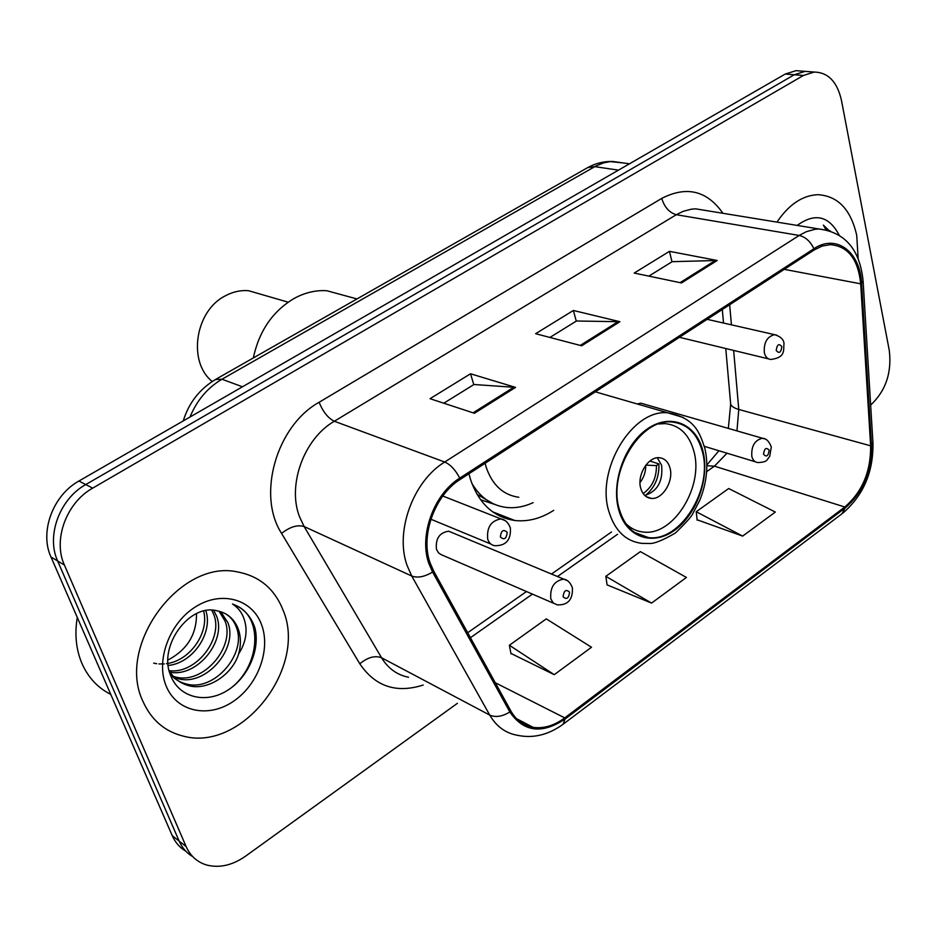 <?xml version="1.0" encoding="UTF-8"?>
<svg xmlns="http://www.w3.org/2000/svg" width="937" height="937" viewBox="0 0 937 937"><rect width="100%" height="100%" fill="white"/><g stroke="black" fill="none" stroke-linecap="round" stroke-linejoin="round"><path stroke-width="1.41" d="M468.933 473.759L470.468 479.334C478.854 503.614 493.658 517.329 514.858 520.503C528.023 521.909 540.977 518.524 553.708 510.36M452.208 532.661L448.694 531.197C439.453 532.603 435.377 538.658 436.478 549.351L438.469 552.807L440.999 554.563L553.568 603.264M643.309 403.87L640.908 403.179L637.254 403.976M801.603 71.083L796.052 70.662L785.241 74.046L78.919 481.032C52.917 495.263 39.354 532.04 50.973 556.976L172.279 835.734C175.278 842.504 179.775 847.645 185.76 851.147M870.649 405.1C885.734 390.893 891.942 372.645 889.272 350.368L841.414 100.165C837.186 81.753 828.121 72.383 814.23 72.055L803.384 75.475L92.693 488.13C66.457 502.583 52.73 539.864 64.407 565.058L186.112 846.533L179.154 841.098C182.165 847.915 186.674 853.068 192.694 856.582C186.674 853.068 182.165 847.915 179.154 841.098L57.649 560.994L179.154 841.098L172.279 835.734M92.693 488.13L85.759 484.558C59.64 498.894 46.007 535.929 57.649 560.994C46.007 535.929 59.64 498.894 85.759 484.558L794.271 74.761L85.759 484.558L78.919 481.032M810.646 71.774L805.094 71.353L794.271 74.761L805.094 71.353L810.646 71.774M143.033 701.544C151.302 719.874 164.607 731.375 182.949 736.037C241.863 752.622 307.793 667.331 283.044 610.081C274.576 588.787 259.362 576.056 237.389 571.91C180.349 558.979 115.708 645.722 143.033 701.544C151.302 719.874 164.607 731.375 182.949 736.037C241.863 752.622 307.793 667.331 283.044 610.081C274.576 588.787 259.362 576.056 237.389 571.91C180.349 558.979 115.708 645.722 143.033 701.544M858.14 258.53L856.723 235.374C850.855 209.455 837.877 195.892 817.802 194.685C802.47 195.376 788.849 204.512 776.96 222.116C788.849 204.512 802.47 195.376 817.802 194.685C837.877 195.892 850.855 209.455 856.723 235.374L858.14 258.53M429.989 562.587C420.256 535.332 434.92 494.994 460.172 479.439L814.171 249.956L822.194 246.056L830.252 244.651C847.997 246.115 858.14 259.174 860.693 283.817L870.637 445.813C870.883 471.534 862.274 491.925 844.811 506.999L564.742 717.894C554.189 725.683 543.647 728.834 533.118 727.335C523.56 725.671 516.146 720.213 510.864 710.984L433.667 571.043L429.989 562.587M428.806 563.383L432.578 572.05L509.857 711.968C523.584 732.02 541.996 734.362 565.093 719.03L845.045 508.088C862.93 492.651 871.75 471.744 871.504 445.403L861.595 283.454C860.353 251.948 836.272 233.454 813.913 248.727L459.762 478.116C433.854 494.057 418.804 535.437 428.806 563.383M648.861 276.122L672.192 261.669L717.203 260.486L669.463 251.339L634.185 273.054L681.504 282.951L717.203 260.486M671.993 261.786L669.463 251.339M443.787 403.203L473.958 384.51L515.549 387.391L470.515 373.781L430.036 398.693L474.427 413.276L515.549 387.391M473.794 384.615L470.515 373.781M549.902 337.449L576.442 321.004L619.919 321.707L573.374 310.475L535.636 333.701L581.654 345.788L619.919 321.707M576.267 321.11L573.374 310.475M186.112 846.533C190.328 855.914 197.11 862.052 206.456 864.956C219.293 868.318 232.353 865.378 245.635 856.113L457.397 703.324M510.923 653.417L554.235 674.675L591.516 647.256L546.294 618.877L509.377 645.253L511.016 653.862M697.116 519.789L742.654 536.093L775.321 512.059L728.681 488.528L696.226 511.731L697.163 520.234M651.566 603.088L686.423 577.45L640.404 551.624L605.829 576.325L607.094 584.887L651.566 603.088L605.829 576.325M554.235 674.675L509.377 645.253M742.654 536.093L696.226 511.731M77.279 617.413C74.468 634.361 76.084 649.856 82.14 663.923C88.418 677.802 97.963 687.957 110.765 694.376M205.765 610.608C213.402 631.843 193.526 663.08 168.262 665.457M203.61 611.053C209.431 632.206 190.469 660.737 166.399 663.665M164.291 663.911L158.927 663.946M156.702 663.712L153.668 663.115M213.683 610.28L216.564 616.136C226.637 640.475 197.777 677.264 170.265 672.262M211.785 610.163L213.777 614.555C223.521 638.191 196.536 674.078 169.363 670.74M220.769 611.72L227.82 622.531C238.502 648.299 205.953 686.938 177.843 678.611L174.493 677.603M172.935 676.971L170.862 675.987M219.106 611.252L224.985 620.926C235.667 646.647 203.188 685.193 175.102 676.865L173.357 676.373M171.74 675.835L170.639 675.401C178.932 697.678 205.566 703.945 226.836 690.78C248.223 677.849 260.345 649.423 254.934 627.989L254.068 625.506C249.839 614.93 242.636 607.75 232.47 604.002C240.141 608.886 244.604 616.534 245.869 626.947C246.759 635.918 244.346 644.914 238.63 653.944C241.172 644.738 240.961 636.2 237.998 628.317C234.027 618.713 227.117 612.892 217.279 610.865L217.103 610.83C189.508 603.03 157.767 646.331 170.628 675.39M238.63 653.944C232.388 674.652 207.627 690.967 188.923 685.708C180.068 683.378 173.45 678.212 169.07 670.213M225.489 613.735C230.713 616.921 234.355 621.477 236.405 627.415C247.075 653.323 214.362 692.256 186.135 683.928C179.787 682.347 174.481 679.091 170.183 674.136M196.477 613.583L196.489 614.18C196.594 634.583 187.084 649.868 167.969 660.035M196.489 614.18L196.442 613.594M166.306 686.341C176.835 711.921 208.424 718.41 233.208 701.462C258.155 684.865 271.144 649.224 261.388 624.229C252.018 599.001 221.296 590.31 195.353 606.942C169.246 623.175 155.378 661.018 166.306 686.341M237.319 606.122C263.473 618.865 259.537 666.547 230.607 688.297M485.12 463.265L486.151 467.083C492.23 484.968 503.11 495.029 518.793 497.278M619.345 509.365C624.546 526.371 634.279 535.788 648.521 537.592C680.367 542.054 713.08 489.161 702.399 451.669C697.374 433.444 687.102 423.547 671.583 421.978C640.276 418.394 607.621 472.353 619.345 509.365M471.803 483.258C480.166 497.442 491.632 505.5 506.179 507.421C515.127 508.416 524.099 506.823 533.094 502.642M476.992 494.279L493.401 503.837M658.57 423.969L664.977 423.606C679.548 425.093 689.199 434.381 693.93 451.447C704.038 486.608 673.328 536.233 643.391 532.04C636.598 531.373 630.66 528.48 625.611 523.35M640.744 488.282C642.571 494.396 646.062 497.77 651.227 498.39C662.389 499.866 673.902 481.161 670.002 468.02C668.21 461.742 664.649 458.31 659.32 457.724C648.228 456.354 636.715 475.2 640.744 488.282M644.808 495.497C657.551 491.281 663.15 481.208 661.604 465.302L657.317 457.783M649.891 461.027L658.887 463.92C659.39 477.038 654.904 487.545 645.452 495.415M643.145 493.565C652.14 487.135 656.579 477.811 656.439 465.607L658.887 463.92M656.439 465.607L645.862 465.127M346.28 296.022L326.802 290.728C315.687 290.025 304.759 292.625 293.995 298.528C272.632 311.283 259.08 331.089 253.318 357.946M262.161 294.651L248.481 290.693C240.61 290.06 232.903 291.77 225.36 295.811C195.119 310.744 187.447 361.916 212.219 381.476M839.107 235.023C828.917 215.791 814.932 212.582 797.153 225.419M828.882 230.42L823.389 225.126L825.895 229.624M823.389 225.126L828.238 230.221M622.882 162.897L610.174 161.597L603.686 162.839L596.002 165.954L221.975 379.239C207.557 387.719 196.899 400.322 189.988 417.035M242.472 386.794L221.975 379.239L215.451 379.497M50.973 556.976L64.407 565.058M785.241 74.046L803.384 75.475M183.242 420.924C188.899 402.594 199.932 388.621 216.342 378.993L587.815 167.536L594.761 166.645L618.49 170.136M629.43 163.823L612.763 161.457C604.025 161.223 595.709 163.249 587.815 167.536L586.562 168.25M501.389 515.233L499.983 516.182M423.173 685.052C396.316 693.591 375.187 686.505 359.808 663.794L281.58 533.399C256.679 495.158 276.438 425.866 319.142 402.254L661.733 198.41C664.497 207.276 669.358 212.711 676.315 214.714L334.322 421.252C304.08 438.528 287.109 484.956 299.5 516.674L304.127 526.535L381.558 657.751C388.105 668.468 397.101 674.968 408.555 677.252M661.733 198.41C686.622 185.643 707.037 190.609 722.942 213.296M706.475 210.602L695.687 208.846L691.529 209.15L683.167 211.329L676.315 214.714L799.167 235.445L806.183 231.755L814.721 229.342L818.938 228.968L830.381 230.947M565.093 719.03L563.067 724.289C548.262 734.983 532.977 738.625 517.224 735.252C505.476 733.121 496.317 726.398 489.746 715.095L411.753 576.032L407.103 565.526C394.723 531.607 413.076 481.185 444.7 462.023C450.463 464.565 455.476 469.929 459.762 478.116M432.578 572.05C424.555 576.864 417.609 578.199 411.753 576.032L304.127 526.535C297.498 524.521 289.978 526.817 281.58 533.399M845.045 508.088L841.965 513.792L563.922 723.645M871.504 445.403L872.909 442.287M359.808 663.794C367.679 657.306 374.929 655.291 381.558 657.751L489.746 715.095C495.591 717.637 502.291 716.594 509.857 711.968M861.595 283.454L863.082 280.854M813.913 248.727C810.353 241.359 805.445 236.932 799.167 235.445L444.7 462.023L334.322 421.252C328.009 418.113 322.949 411.776 319.142 402.254M844.811 506.999L714.451 466.169L727.018 453.203M736.962 430.891L738.766 409.457L733.648 350.426M870.637 445.813L738.766 409.457C733.121 407.818 730.391 405.569 730.555 402.734L725.765 348.517M860.693 283.817L784.269 269.352M731.422 324.834L729.665 304.736M564.742 717.894L495.286 682.733M470.433 637.687L532.474 594.081M557.468 576.524L617.553 534.277M706.674 471.639L714.451 466.169L706.885 465.736M618.303 321.496L580.261 345.425M514.003 387.098L473.08 412.83M715.54 260.345L680.075 282.658M702.984 451.259C696.554 424.133 671.044 412.83 648.053 428.455C624.956 443.669 610.947 482.45 618.713 509.798C626.139 537.381 652.539 546.388 674.535 530.319C696.648 514.647 709.754 478.175 702.984 451.259M595.323 391.83L667.823 412.83C694.598 418.019 699.353 431.758 704.905 448.495C708.595 465.256 706.885 482.508 699.787 500.264L692.666 513.898C691.412 516.697 685.626 523.092 675.296 533.094C663.209 540.052 654.822 543.519 650.126 543.495L641.822 543.378C625.799 541.305 614.824 530.705 608.909 511.579C595.534 469.812 632.416 408.813 667.823 412.83L683.354 417.492M480.552 499.726L494.619 504.375M645.757 465.256C645.816 471.698 643.906 477.472 640.018 482.59M442.791 496.013L500.92 518.899C505.266 519.648 508.416 522.67 510.36 527.976C511.145 539.911 506.003 545.826 494.935 545.709C491.445 545.229 489.044 543.085 487.732 539.255C486.561 527.496 490.965 520.714 500.92 518.899L505.148 520.632M500.37 536.971C504.176 540.38 506.46 538.834 507.21 532.345C503.415 528.925 501.131 530.471 500.37 536.971M707.166 319.318L774.594 334.661C780.697 336.559 783.824 339.569 784 343.692C783.215 349.817 786.12 357.501 770.905 359.457C767.602 359.187 765.424 356.974 764.334 352.78C763.655 342.591 767.075 336.559 774.594 334.661L776.984 335.223M776.211 350.45C779.139 353.893 781.013 352.628 781.845 346.631C778.928 343.165 777.054 344.441 776.211 350.45M448.694 531.197L563.699 579.113C567.623 579.816 570.528 582.732 572.413 587.862C572.905 599.703 567.834 605.372 557.199 604.845L553.263 602.995L550.815 598.872C549.878 587.417 554.165 580.835 563.699 579.113L567.389 580.694M569.567 592.172C566.03 588.998 563.875 590.533 563.102 596.775C566.651 599.938 568.794 598.403 569.567 592.172M640.908 403.179L762.495 438.258C766.267 438.457 769.207 441.374 771.303 447.019L769.699 456.565C766.536 459.423 768.434 462.152 757.857 462.55C754.824 462.222 752.809 460.172 751.814 456.389C751.181 446.094 754.742 440.05 762.495 438.258L765.002 438.996M769.148 450.24C766.232 447.008 764.369 448.331 763.538 454.222C766.454 457.443 768.328 456.108 769.148 450.24M492.628 511.813L514.858 520.503M796.052 70.662L814.23 72.055M706.674 210.638L818.938 228.968C845.35 232.329 860.084 249.828 863.129 281.451L872.956 443.014C873.448 471.861 863.469 495.193 843.007 513.007M533.118 727.335L516.521 718.667M467.692 632.733L526.535 591.505M551.483 574.03L611.463 532.005M706.885 464.963L718.913 450.744M728.342 428.408L730.673 404.046M723.516 323.042L722.31 309.503M175.102 676.865L177.843 678.611M186.135 683.928L188.923 685.708M634.267 532.333L648.521 537.592M664.977 423.606L662.424 422.845M646.307 496.692L651.227 498.39M356.985 298.938L326.802 290.728M288.163 302.171L248.481 290.693M430.879 519.227L490.824 544.01M679.43 337.297L768.563 358.883M704.343 446.328L755.386 461.8"/></g></svg>
